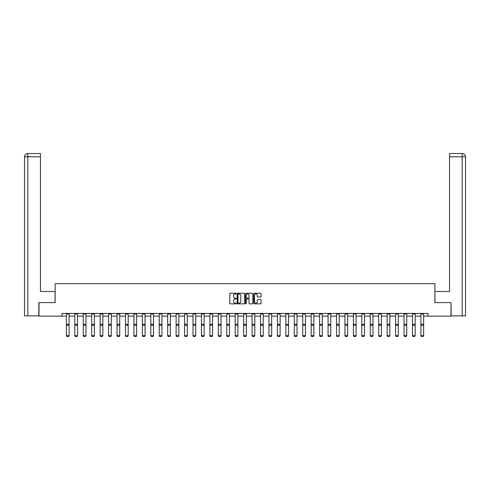 <?xml version="1.0" encoding="UTF-8"?>
<svg xmlns="http://www.w3.org/2000/svg" width="490" height="490" viewBox="0 0 490 490"><rect width="100%" height="100%" fill="white"/><g stroke="black" fill="none" stroke-linecap="round" stroke-linejoin="round"><path stroke-width="0.73" d="M236.345 293.614A0.374 0.374 0 0 0 235.972 293.24L230.325 293.24A0.533 0.533 0 0 0 229.798 293.773L229.798 303.335A0.533 0.533 0 0 0 230.325 303.861L235.972 303.861A0.374 0.374 0 0 0 236.345 303.494A0.374 0.374 0 0 0 235.972 303.12L235.243 303.12A1.697 1.697 0 0 1 233.54 301.417L233.54 300.621A1.697 1.697 0 0 1 235.243 298.925L235.972 298.925A0.374 0.374 0 0 0 236.345 298.551A0.374 0.374 0 0 0 235.972 298.177L235.243 298.177A1.697 1.697 0 0 1 233.54 296.481L233.54 295.684A1.697 1.697 0 0 1 235.243 293.982L235.972 293.982A0.374 0.374 0 0 0 236.345 293.614M260.521 296.983A0.533 0.533 0 0 0 261.054 296.456L261.054 293.773A0.533 0.533 0 0 0 260.521 293.24L254.255 293.24A0.533 0.533 0 0 0 253.722 293.773L253.722 303.335A0.533 0.533 0 0 0 254.255 303.861L260.521 303.861A0.533 0.533 0 0 0 261.054 303.335L261.054 300.094A0.533 0.533 0 0 0 260.521 299.562L257.838 299.562A0.533 0.533 0 0 0 257.311 300.094L257.311 301.699A1.421 1.421 0 0 1 255.89 303.12A1.421 1.421 0 0 1 254.469 301.699L254.469 295.403A1.421 1.421 0 0 1 255.89 293.982A1.421 1.421 0 0 1 257.311 295.403L257.311 296.456A0.533 0.533 0 0 0 257.838 296.983L260.521 296.983M40.462 153.535L27.752 153.535L40.462 153.535L40.462 156.782L27.826 156.782L27.826 315.866L38.839 315.866L38.839 302.612L55.125 302.612L55.125 283.673L434.875 283.673L434.875 302.612L450.996 302.612L450.996 316.136L428.003 316.136L428.003 313.435L61.997 313.435L61.997 316.136L66.383 316.136M39.004 302.612L39.004 316.136L61.997 316.136M244.535 293.773A0.533 0.533 0 0 0 244.002 293.24L237.736 293.24A0.533 0.533 0 0 0 237.203 293.773L237.203 303.335A0.533 0.533 0 0 0 237.736 303.861L244.002 303.861A0.533 0.533 0 0 0 244.535 303.335L244.535 293.773M245.998 293.24L252.264 293.24A0.533 0.533 0 0 1 252.797 293.773L252.797 303.335A0.533 0.533 0 0 1 252.264 303.861L249.582 303.861A0.533 0.533 0 0 1 249.049 303.335L249.049 299.457A0.533 0.533 0 0 0 248.516 298.925L246.739 298.925A0.533 0.533 0 0 0 246.207 299.457L246.207 303.494A0.374 0.374 0 0 1 245.839 303.861A0.374 0.374 0 0 1 245.466 303.494L245.466 293.773A0.533 0.533 0 0 1 245.998 293.24M69.09 316.136L74.823 316.136M77.53 316.136L83.263 316.136M85.971 316.136L91.704 316.136M94.411 316.136L100.144 316.136M102.851 316.136L108.59 316.136M111.291 316.136L117.03 316.136M119.731 316.136L125.471 316.136M128.178 316.136L133.911 316.136M136.618 316.136L142.351 316.136M145.058 316.136L150.791 316.136M153.499 316.136L159.238 316.136M161.939 316.136L167.678 316.136M170.379 316.136L176.118 316.136M178.826 316.136L184.559 316.136M187.266 316.136L192.999 316.136M195.706 316.136L201.439 316.136M204.146 316.136L209.885 316.136M212.587 316.136L218.326 316.136M221.027 316.136L226.766 316.136M229.473 316.136L235.206 316.136M237.913 316.136L243.646 316.136M246.354 316.136L252.087 316.136M254.794 316.136L260.527 316.136M263.234 316.136L268.973 316.136M271.674 316.136L277.414 316.136M280.115 316.136L285.854 316.136M288.561 316.136L294.294 316.136M297.001 316.136L302.734 316.136M305.442 316.136L311.175 316.136M313.882 316.136L319.621 316.136M322.322 316.136L328.061 316.136M330.762 316.136L336.501 316.136M339.209 316.136L344.942 316.136M347.649 316.136L353.382 316.136M356.089 316.136L361.822 316.136M364.529 316.136L370.269 316.136M372.97 316.136L378.709 316.136M381.41 316.136L387.149 316.136M389.856 316.136L395.589 316.136M398.297 316.136L404.03 316.136M406.737 316.136L412.47 316.136M415.177 316.136L420.91 316.136M423.617 316.136L428.003 316.136M238.324 293.982A0.374 0.374 0 0 0 237.95 294.355L237.95 302.747A0.374 0.374 0 0 0 238.324 303.12L239.089 303.12A1.697 1.697 0 0 0 240.792 301.417L240.792 295.684A1.697 1.697 0 0 0 239.089 293.982L238.324 293.982M249.049 295.433A1.421 1.421 0 0 0 247.628 294.012A1.421 1.421 0 0 0 246.207 295.433L246.207 297.651A0.533 0.533 0 0 0 246.739 298.177L248.516 298.177A0.533 0.533 0 0 0 249.049 297.651L249.049 295.433M66.383 335.791L66.787 336.465L66.383 335.693L69.09 335.693L68.68 336.465L66.787 336.428L68.68 336.465M69.09 314.023L66.383 314.023L66.383 313.441L69.09 313.441L69.09 335.693L68.68 336.428M66.383 314.023L66.383 335.693L66.787 336.428M55.07 302.612L55.07 291.519L40.462 291.519L40.462 156.782M27.826 315.866L24.5 315.866L24.5 156.782C24.696 154.809 25.774 153.725 27.74 153.535L27.752 153.535C25.774 153.731 24.69 154.809 24.5 156.782L24.5 283.398M27.826 153.535L28.561 153.535L27.826 153.535L27.826 156.782L24.5 156.782M434.93 302.612L434.93 291.519L449.538 291.519L449.538 153.535L462.248 153.535L449.538 153.535M465.5 315.866L465.5 283.398L465.5 315.866L451.161 315.866L450.996 302.612M462.174 153.535L461.439 153.535L462.174 153.535L462.174 156.782L449.538 156.782M462.174 315.866L462.174 156.782L465.5 156.782L465.5 283.398L465.5 156.782C465.304 154.809 464.226 153.725 462.26 153.535M74.823 335.791L75.227 336.465L74.823 335.693L77.53 335.693L77.12 336.465L75.227 336.428L77.12 336.465M83.263 335.791L83.668 336.465L83.263 335.693L85.971 335.693L85.566 336.465L83.668 336.428L85.566 336.465M77.53 314.023L74.823 314.023L74.823 313.441L77.53 313.441L77.53 335.693L77.12 336.428M74.823 314.023L74.823 335.693L75.227 336.428M85.971 314.023L83.263 314.023L83.263 313.441L85.971 313.441L85.971 335.693L85.566 336.428M83.263 314.023L83.263 335.693L83.668 336.428M91.704 335.791L92.114 336.465L91.704 335.693L94.411 335.693L94.007 336.465L92.114 336.428L94.007 336.465M100.144 335.791L100.554 336.465L100.144 335.693L102.851 335.693L102.447 336.465L100.554 336.428L102.447 336.465M108.59 335.791L108.994 336.465L108.59 335.693L111.291 335.693L110.887 336.465L108.994 336.428L110.887 336.465M94.411 314.023L91.704 314.023L91.704 313.441L94.411 313.441L94.411 335.693L94.007 336.428M91.704 314.023L91.704 335.693L92.114 336.428M102.851 314.023L100.144 314.023L100.144 313.441L102.851 313.441L102.851 335.693L102.447 336.428M100.144 314.023L100.144 335.693L100.554 336.428M111.291 314.023L108.59 314.023L108.59 313.441L111.291 313.441L111.291 335.693L110.887 336.428M108.59 314.023L108.59 335.693L108.994 336.428M117.03 335.791L117.435 336.465L117.03 335.693L119.731 335.693L119.327 336.465L117.435 336.428L119.327 336.465M119.731 314.023L117.03 314.023L117.03 313.441L119.731 313.441L119.731 335.693L119.327 336.428M117.03 314.023L117.03 335.693L117.435 336.428M125.471 335.791L125.875 336.465L125.471 335.693L128.178 335.693L127.768 336.465L125.875 336.428L127.768 336.465M128.178 314.023L125.471 314.023L125.471 313.441L128.178 313.441L128.178 335.693L127.768 336.428M125.471 314.023L125.471 335.693L125.875 336.428M133.911 335.791L134.315 336.465L133.911 335.693L136.618 335.693L136.214 336.465L134.315 336.428L136.214 336.465M136.618 314.023L133.911 314.023L133.911 313.441L136.618 313.441L136.618 335.693L136.214 336.428M133.911 314.023L133.911 335.693L134.315 336.428M142.351 335.791L142.755 336.465L142.351 335.693L145.058 335.693L144.654 336.465L142.755 336.428L144.654 336.465M145.058 314.023L142.351 314.023L142.351 313.441L145.058 313.441L145.058 335.693L144.654 336.428M142.351 314.023L142.351 335.693L142.755 336.428M150.791 335.791L151.202 336.465L150.791 335.693L153.499 335.693L153.094 336.465L151.202 336.428L153.094 336.465M153.499 314.023L150.791 314.023L150.791 313.441L153.499 313.441L153.499 335.693L153.094 336.428M150.791 314.023L150.791 335.693L151.202 336.428M159.238 335.791L159.642 336.465L159.238 335.693L161.939 335.693L161.535 336.465L159.642 336.428L161.535 336.465M161.939 314.023L159.238 314.023L159.238 313.441L161.939 313.441L161.939 335.693L161.535 336.428M159.238 314.023L159.238 335.693L159.642 336.428M167.678 335.791L168.082 336.465L167.678 335.693L170.379 335.693L169.975 336.465L168.082 336.428L169.975 336.465M170.379 314.023L167.678 314.023L167.678 313.441L170.379 313.441L170.379 335.693L169.975 336.428M167.678 314.023L167.678 335.693L168.082 336.428M176.118 335.791L176.523 336.465L176.118 335.693L178.826 335.693L178.415 336.465L176.523 336.428L178.415 336.465M178.826 314.023L176.118 314.023L176.118 313.441L178.826 313.441L178.826 335.693L178.415 336.428M176.118 314.023L176.118 335.693L176.523 336.428M184.559 335.791L184.963 336.465L184.559 335.693L187.266 335.693L186.855 336.465L184.963 336.428L186.855 336.465M187.266 314.023L184.559 314.023L184.559 313.441L187.266 313.441L187.266 335.693L186.855 336.428M184.559 314.023L184.559 335.693L184.963 336.428M192.999 335.791L193.403 336.465L192.999 335.693L195.706 335.693L195.302 336.465L193.403 336.428L195.302 336.465M195.706 314.023L192.999 314.023L192.999 313.441L195.706 313.441L195.706 335.693L195.302 336.428M192.999 314.023L192.999 335.693L193.403 336.428M201.439 335.791L201.849 336.465L201.439 335.693L204.146 335.693L203.742 336.465L201.849 336.428L203.742 336.465M204.146 314.023L201.439 314.023L201.439 313.441L204.146 313.441L204.146 335.693L203.742 336.428M201.439 314.023L201.439 335.693L201.849 336.428M209.885 335.791L210.29 336.465L209.885 335.693L212.587 335.693L212.182 336.465L210.29 336.428L212.182 336.465M212.587 314.023L209.885 314.023L209.885 313.441L212.587 313.441L212.587 335.693L212.182 336.428M209.885 314.023L209.885 335.693L210.29 336.428M218.326 335.791L218.73 336.465L218.326 335.693L221.027 335.693L220.623 336.465L218.73 336.428L220.623 336.465M221.027 314.023L218.326 314.023L218.326 313.441L221.027 313.441L221.027 335.693L220.623 336.428M218.326 314.023L218.326 335.693L218.73 336.428M226.766 335.791L227.17 336.465L226.766 335.693L229.473 335.693L229.063 336.465L227.17 336.428L229.063 336.465M229.473 314.023L226.766 314.023L226.766 313.441L229.473 313.441L229.473 335.693L229.063 336.428M226.766 314.023L226.766 335.693L227.17 336.428M235.206 335.791L235.61 336.465L235.206 335.693L237.913 335.693L237.503 336.465L235.61 336.428L237.503 336.465M237.913 314.023L235.206 314.023L235.206 313.441L237.913 313.441L237.913 335.693L237.503 336.428M235.206 314.023L235.206 335.693L235.61 336.428M243.646 335.791L244.051 336.465L243.646 335.693L246.354 335.693L245.949 336.465L244.051 336.428L245.949 336.465M246.354 314.023L243.646 314.023L243.646 313.441L246.354 313.441L246.354 335.693L245.949 336.428M243.646 314.023L243.646 335.693L244.051 336.428M252.087 335.791L252.497 336.465L252.087 335.693L254.794 335.693L254.39 336.465L252.497 336.428L254.39 336.465M254.794 314.023L252.087 314.023L252.087 313.441L254.794 313.441L254.794 335.693L254.39 336.428M252.087 314.023L252.087 335.693L252.497 336.428M260.527 335.791L260.937 336.465L260.527 335.693L263.234 335.693L262.83 336.465L260.937 336.428L262.83 336.465M263.234 314.023L260.527 314.023L260.527 313.441L263.234 313.441L263.234 335.693L262.83 336.428M260.527 314.023L260.527 335.693L260.937 336.428M268.973 335.791L269.378 336.465L268.973 335.693L271.674 335.693L271.27 336.465L269.378 336.428L271.27 336.465M271.674 314.023L268.973 314.023L268.973 313.441L271.674 313.441L271.674 335.693L271.27 336.428M268.973 314.023L268.973 335.693L269.378 336.428M277.414 335.791L277.818 336.465L277.414 335.693L280.115 335.693L279.71 336.465L277.818 336.428L279.71 336.465M280.115 314.023L277.414 314.023L277.414 313.441L280.115 313.441L280.115 335.693L279.71 336.428M277.414 314.023L277.414 335.693L277.818 336.428M285.854 335.791L286.258 336.465L285.854 335.693L288.561 335.693L288.151 336.465L286.258 336.428L288.151 336.465M288.561 314.023L285.854 314.023L285.854 313.441L288.561 313.441L288.561 335.693L288.151 336.428M285.854 314.023L285.854 335.693L286.258 336.428M294.294 335.791L294.698 336.465L294.294 335.693L297.001 335.693L296.597 336.465L294.698 336.428L296.597 336.465M297.001 314.023L294.294 314.023L294.294 313.441L297.001 313.441L297.001 335.693L296.597 336.428M294.294 314.023L294.294 335.693L294.698 336.428M302.734 335.791L303.145 336.465L302.734 335.693L305.442 335.693L305.037 336.465L303.145 336.428L305.037 336.465M305.442 314.023L302.734 314.023L302.734 313.441L305.442 313.441L305.442 335.693L305.037 336.428M302.734 314.023L302.734 335.693L303.145 336.428M311.175 335.791L311.585 336.465L311.175 335.693L313.882 335.693L313.478 336.465L311.585 336.428L313.478 336.465M313.882 314.023L311.175 314.023L311.175 313.441L313.882 313.441L313.882 335.693L313.478 336.428M311.175 314.023L311.175 335.693L311.585 336.428M319.621 335.791L320.025 336.465L319.621 335.693L322.322 335.693L321.918 336.465L320.025 336.428L321.918 336.465M322.322 314.023L319.621 314.023L319.621 313.441L322.322 313.441L322.322 335.693L321.918 336.428M319.621 314.023L319.621 335.693L320.025 336.428M328.061 335.791L328.465 336.465L328.061 335.693L330.762 335.693L330.358 336.465L328.465 336.428L330.358 336.465M330.762 314.023L328.061 314.023L328.061 313.441L330.762 313.441L330.762 335.693L330.358 336.428M328.061 314.023L328.061 335.693L328.465 336.428M336.501 335.791L336.906 336.465L336.501 335.693L339.209 335.693L338.798 336.465L336.906 336.428L338.798 336.465M339.209 314.023L336.501 314.023L336.501 313.441L339.209 313.441L339.209 335.693L338.798 336.428M336.501 314.023L336.501 335.693L336.906 336.428M344.942 335.791L345.346 336.465L344.942 335.693L347.649 335.693L347.245 336.465L345.346 336.428L347.245 336.465M347.649 314.023L344.942 314.023L344.942 313.441L347.649 313.441L347.649 335.693L347.245 336.428M344.942 314.023L344.942 335.693L345.346 336.428M353.382 335.791L353.786 336.465L353.382 335.693L356.089 335.693L355.685 336.465L353.786 336.428L355.685 336.465M356.089 314.023L353.382 314.023L353.382 313.441L356.089 313.441L356.089 335.693L355.685 336.428M353.382 314.023L353.382 335.693L353.786 336.428M361.822 335.791L362.233 336.465L361.822 335.693L364.529 335.693L364.125 336.465L362.233 336.428L364.125 336.465M364.529 314.023L361.822 314.023L361.822 313.441L364.529 313.441L364.529 335.693L364.125 336.428M361.822 314.023L361.822 335.693L362.233 336.428M370.269 335.791L370.673 336.465L370.269 335.693L372.97 335.693L372.565 336.465L370.673 336.428L372.565 336.465M372.97 314.023L370.269 314.023L370.269 313.441L372.97 313.441L372.97 335.693L372.565 336.428M370.269 314.023L370.269 335.693L370.673 336.428M378.709 335.791L379.113 336.465L378.709 335.693L381.41 335.693L381.006 336.465L379.113 336.428L381.006 336.465M381.41 314.023L378.709 314.023L378.709 313.441L381.41 313.441L381.41 335.693L381.006 336.428M378.709 314.023L378.709 335.693L379.113 336.428M387.149 335.791L387.553 336.465L387.149 335.693L389.856 335.693L389.446 336.465L387.553 336.428L389.446 336.465M389.856 314.023L387.149 314.023L387.149 313.441L389.856 313.441L389.856 335.693L389.446 336.428M387.149 314.023L387.149 335.693L387.553 336.428M395.589 335.791L395.994 336.465L395.589 335.693L398.297 335.693L397.886 336.465L395.994 336.428L397.886 336.465M398.297 314.023L395.589 314.023L395.589 313.441L398.297 313.441L398.297 335.693L397.886 336.428M395.589 314.023L395.589 335.693L395.994 336.428M404.03 335.791L404.434 336.465L404.03 335.693L406.737 335.693L406.333 336.465L404.434 336.428L406.333 336.465M406.737 314.023L404.03 314.023L404.03 313.441L406.737 313.441L406.737 335.693L406.333 336.428M404.03 314.023L404.03 335.693L404.434 336.428M412.47 335.791L412.88 336.465L412.47 335.693L415.177 335.693L414.773 336.465L412.88 336.428L414.773 336.465M415.177 314.023L412.47 314.023L412.47 313.441L415.177 313.441L415.177 335.693L414.773 336.428M412.47 314.023L412.47 335.693L412.88 336.428M420.91 335.791L421.32 336.465L420.91 335.693L423.617 335.693L423.213 336.465L421.32 336.428L423.213 336.465M423.617 314.023L420.91 314.023L420.91 313.441L423.617 313.441L423.617 335.693L423.213 336.428M420.91 314.023L420.91 335.693L421.32 336.428M69.09 324.245L66.383 324.245M69.09 325.274L66.383 325.274M77.53 324.245L74.823 324.245M77.53 325.274L74.823 325.274M85.971 324.245L83.263 324.245M85.971 325.274L83.263 325.274M94.411 324.245L91.704 324.245M94.411 325.274L91.704 325.274M102.851 324.245L100.144 324.245M102.851 325.274L100.144 325.274M111.291 324.245L108.59 324.245M111.291 325.274L108.59 325.274M119.731 324.245L117.03 324.245M119.731 325.274L117.03 325.274M128.178 324.245L125.471 324.245M128.178 325.274L125.471 325.274M136.618 324.245L133.911 324.245M136.618 325.274L133.911 325.274M145.058 324.245L142.351 324.245M145.058 325.274L142.351 325.274M153.499 324.245L150.791 324.245M153.499 325.274L150.791 325.274M161.939 324.245L159.238 324.245M161.939 325.274L159.238 325.274M170.379 324.245L167.678 324.245M170.379 325.274L167.678 325.274M178.826 324.245L176.118 324.245M178.826 325.274L176.118 325.274M187.266 324.245L184.559 324.245M187.266 325.274L184.559 325.274M195.706 324.245L192.999 324.245M195.706 325.274L192.999 325.274M204.146 324.245L201.439 324.245M204.146 325.274L201.439 325.274M212.587 324.245L209.885 324.245M212.587 325.274L209.885 325.274M221.027 324.245L218.326 324.245M221.027 325.274L218.326 325.274M229.473 324.245L226.766 324.245M229.473 325.274L226.766 325.274M237.913 324.245L235.206 324.245M237.913 325.274L235.206 325.274M246.354 324.245L243.646 324.245M246.354 325.274L243.646 325.274M254.794 324.245L252.087 324.245M254.794 325.274L252.087 325.274M263.234 324.245L260.527 324.245M263.234 325.274L260.527 325.274M271.674 324.245L268.973 324.245M271.674 325.274L268.973 325.274M280.115 324.245L277.414 324.245M280.115 325.274L277.414 325.274M288.561 324.245L285.854 324.245M288.561 325.274L285.854 325.274M297.001 324.245L294.294 324.245M297.001 325.274L294.294 325.274M305.442 324.245L302.734 324.245M305.442 325.274L302.734 325.274M313.882 324.245L311.175 324.245M313.882 325.274L311.175 325.274M322.322 324.245L319.621 324.245M322.322 325.274L319.621 325.274M330.762 324.245L328.061 324.245M330.762 325.274L328.061 325.274M339.209 324.245L336.501 324.245M339.209 325.274L336.501 325.274M347.649 324.245L344.942 324.245M347.649 325.274L344.942 325.274M356.089 324.245L353.382 324.245M356.089 325.274L353.382 325.274M364.529 324.245L361.822 324.245M364.529 325.274L361.822 325.274M372.97 324.245L370.269 324.245M372.97 325.274L370.269 325.274M381.41 324.245L378.709 324.245M381.41 325.274L378.709 325.274M389.856 324.245L387.149 324.245M389.856 325.274L387.149 325.274M398.297 324.245L395.589 324.245M398.297 325.274L395.589 325.274M406.737 324.245L404.03 324.245M406.737 325.274L404.03 325.274M415.177 324.245L412.47 324.245M415.177 325.274L412.47 325.274M423.617 324.245L420.91 324.245M423.617 325.274L420.91 325.274"/></g></svg>

